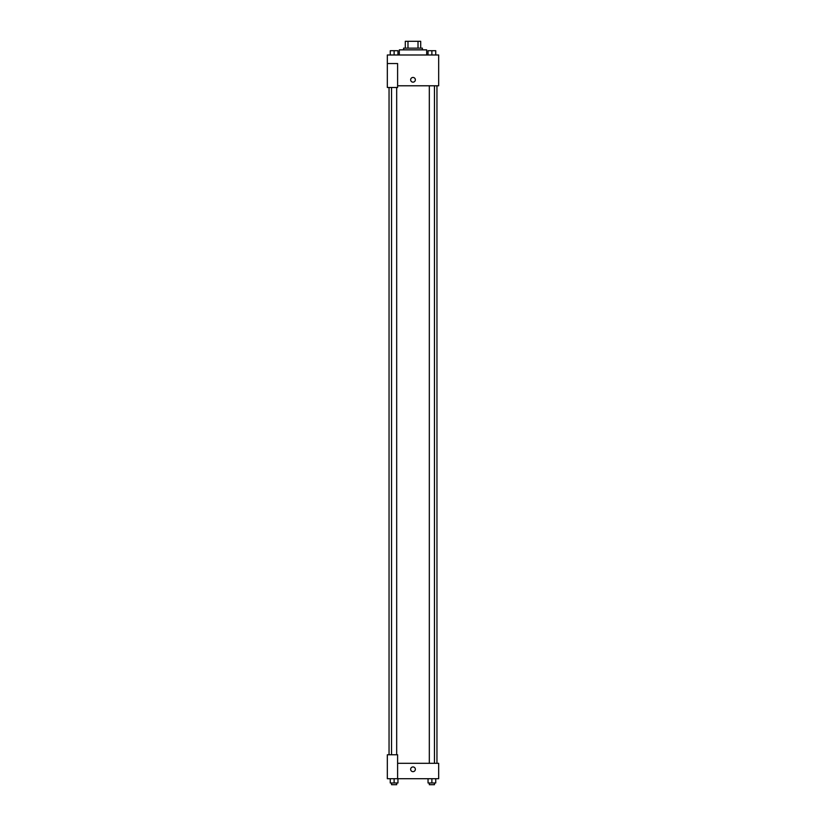 <?xml version="1.0" encoding="UTF-8"?>
<svg xmlns="http://www.w3.org/2000/svg" width="826" height="826" viewBox="0 0 826 826"><rect width="100%" height="100%" fill="white"/><g stroke="black" fill="none" stroke-linecap="round" stroke-linejoin="round"><path stroke-width="1.24" d="M407.982 48.145L407.982 41.3L405.298 41.3L405.298 48.145L405.298 41.3M407.982 41.3L420.702 41.3L420.702 48.145M418.018 48.145L418.018 41.3M403.594 49.859L403.594 48.145L422.406 48.145L422.406 49.859M426.691 54.991L426.691 49.859L399.309 49.859L399.309 54.991M387.332 63.54L387.332 87.494L397.605 87.494L397.605 63.54L387.332 63.54L387.332 54.991L438.668 54.991L438.668 85.78L397.605 85.78M410.646 79.792A2.354 2.354 0 0 1 414.177 77.758A2.354 2.354 0 0 1 414.177 81.836A2.354 2.354 0 0 1 410.646 79.792M397.605 763.317L438.668 763.317L438.668 778.712L387.332 778.712L387.332 754.757L397.605 754.757L397.605 778.712M410.646 769.305A2.354 2.354 0 0 1 414.177 767.261A2.354 2.354 0 0 1 414.177 771.339A2.354 2.354 0 0 1 410.646 769.305M428.044 778.712L428.044 782.986L435.736 782.986L435.736 778.712L435.736 782.986M431.884 782.986L431.884 778.712M434.455 782.986L434.455 784.7L429.324 784.7L429.324 782.986M390.264 778.712L390.264 782.986L397.956 782.986L397.956 778.712L397.956 782.986M394.116 782.986L394.116 778.712M396.676 782.986L396.676 784.7L391.545 784.7L391.545 782.986M428.044 54.991L428.044 50.706L435.736 50.706L435.736 54.991L435.736 50.706M431.884 54.991L431.884 50.706L429.324 50.696M434.455 50.706L431.884 50.696M390.264 54.991L390.264 50.706L397.956 50.706L397.956 54.991L397.956 50.706M394.116 54.991L394.116 50.706L391.545 50.696M396.676 50.706L394.116 50.696M436.954 763.317L436.954 85.78M389.046 754.757L389.046 87.494M429.324 85.78L429.324 763.317M434.455 85.78L434.455 763.317M396.676 754.757L396.676 87.494M391.545 754.757L391.545 87.494"/></g></svg>
